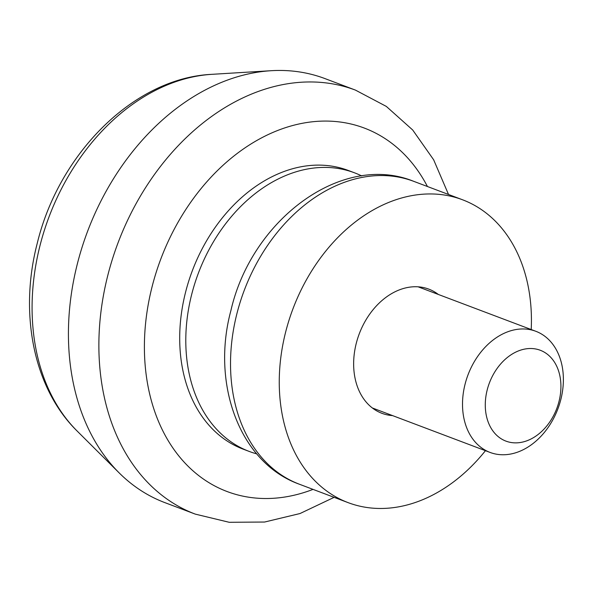 <?xml version="1.0" encoding="UTF-8"?>
<svg xmlns="http://www.w3.org/2000/svg" width="593" height="593" viewBox="0 0 593 593"><rect width="100%" height="100%" fill="white"/><g stroke="black" fill="none" stroke-linecap="round" stroke-linejoin="round"><path stroke-width="0.89" d="M355.481 90.121L325.031 78.617A226.622 168.16 110.7 0 0 271.171 70.708A226.622 168.16 110.7 0 0 77.312 264.026A226.622 168.16 110.7 0 0 119.223 472.947A226.622 168.16 110.7 0 0 164.861 502.627L195.319 514.131A226.622 168.16 -69.3 0 1 107.763 275.53A226.622 168.16 -69.3 0 1 355.481 90.121L386.317 106.406L412.706 130.008L433.646 159.784L448.523 194.482M361.686 175.928A148.925 110.506 110.7 0 0 354.421 172.778L348.328 170.48A148.925 110.506 110.7 0 0 185.542 292.319A148.925 110.506 110.7 0 0 243.078 449.109L249.171 451.414A148.925 110.506 110.7 0 0 256.702 453.853M438.338 294.454A66.372 49.249 110.7 0 0 428.791 289.125A66.372 49.249 110.7 0 0 356.245 343.421A66.372 49.249 110.7 0 0 381.885 413.299A66.372 49.249 110.7 0 0 392.573 415.604M354.421 172.778A148.925 110.506 110.7 0 0 191.635 294.617A148.925 110.506 110.7 0 0 249.171 451.414M531.209 329.538A161.874 120.12 110.7 0 0 462.54 199.774A161.874 120.12 110.7 0 0 285.604 332.213A161.874 120.12 110.7 0 0 348.135 502.642A161.874 120.12 110.7 0 0 485.445 450.687M487.179 389.994A48.559 36.032 110.7 0 0 511.248 442.526A48.559 36.032 110.7 0 0 559.021 401.387A48.559 36.032 110.7 0 0 534.953 348.854A48.559 36.032 110.7 0 0 487.179 389.994M560.845 399.452A64.748 48.048 -69.3 0 1 490.063 452.429A64.748 48.048 -69.3 0 1 465.053 384.257A64.748 48.048 -69.3 0 1 535.827 331.287A64.748 48.048 -69.3 0 1 560.845 399.452M77.127 431.022C33.475 388.207 18.998 313.534 37.181 243.575C58.803 153.72 133.781 77.928 211.864 74.333A200.96 149.117 110.7 0 0 39.961 245.761A200.96 149.117 110.7 0 0 77.127 431.022L119.223 472.947M427.442 186.521A194.252 144.136 110.7 0 0 280.934 129.244A194.252 144.136 110.7 0 0 152.016 287.005A194.252 144.136 110.7 0 0 313.037 489.381M299.413 484.236C239.557 462.822 211.019 383.886 230.922 310.495C251.521 219.981 341.694 151.927 413.818 181.369A161.874 120.12 110.7 0 0 236.874 313.808A161.874 120.12 110.7 0 0 299.413 484.236L348.135 502.642M211.864 74.333L271.171 70.708M334.118 497.342L300.014 513.538L264.619 522.033L229.217 522.292L195.319 514.131M413.818 181.369L462.54 199.774M490.063 452.429L372.345 407.962M535.827 331.287L418.109 286.819"/></g></svg>

